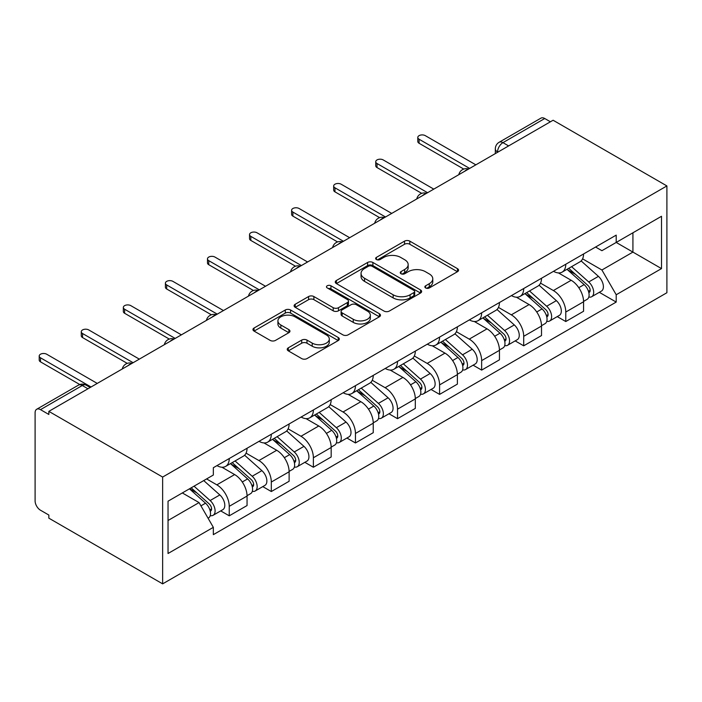 <?xml version="1.0" encoding="UTF-8"?>
<svg xmlns="http://www.w3.org/2000/svg" width="702" height="702" viewBox="0 0 702 702"><rect width="100%" height="100%" fill="white"/><g stroke="black" fill="none" stroke-linecap="round" stroke-linejoin="round"><path stroke-width="1.05" d="M425.631 287.952A2.624 1.509 0 0 0 429.343 287.952L457.467 271.709A3.747 2.159 0 0 0 458.564 270.182A3.747 2.159 0 0 0 457.467 268.655L409.819 241.146A3.747 2.159 0 0 0 404.527 241.146L376.404 257.388A2.624 1.509 0 0 0 375.64 258.459A2.624 1.509 0 0 0 376.404 259.521A2.624 1.509 0 0 0 380.107 259.521L383.748 257.423A11.978 6.915 0 0 1 400.693 257.423L404.659 259.714A11.978 6.915 0 0 1 408.169 264.601A11.978 6.915 0 0 1 404.659 269.498L401.017 271.595A2.624 1.509 0 0 0 400.254 272.666A2.624 1.509 0 0 0 401.017 273.736A2.624 1.509 0 0 0 404.729 273.736L408.362 271.639A11.978 6.915 0 0 1 425.307 271.639L429.273 273.929A11.978 6.915 0 0 1 432.783 278.817A11.978 6.915 0 0 1 429.273 283.705L425.631 285.811A2.624 1.509 0 0 0 424.868 286.881A2.624 1.509 0 0 0 425.631 287.952L425.631 285.811M288.329 347.815A3.747 2.159 0 0 0 287.232 349.342A3.747 2.159 0 0 0 288.329 350.868L301.693 358.59A3.747 2.159 0 0 0 306.993 358.59L338.224 340.558A3.747 2.159 0 0 0 339.32 339.022A3.747 2.159 0 0 0 338.224 337.495L290.584 309.994A3.747 2.159 0 0 0 285.284 309.994L254.054 328.027A3.747 2.159 0 0 0 252.957 329.554A3.747 2.159 0 0 0 254.054 331.081L270.2 340.4A3.747 2.159 0 0 0 275.491 340.4L288.864 332.687A3.747 2.159 0 0 0 289.952 331.16A3.747 2.159 0 0 0 288.864 329.624L280.853 325.008A10.012 5.783 0 0 1 277.922 320.919A10.012 5.783 0 0 1 284.099 315.575A10.012 5.783 0 0 1 295.015 316.83L326.377 334.942A10.012 5.783 0 0 1 329.308 339.022A10.012 5.783 0 0 1 323.131 344.366A10.012 5.783 0 0 1 312.214 343.111L306.993 340.093A3.747 2.159 0 0 0 301.693 340.093L288.329 347.815L288.329 350.868M162.645 477.062L48.85 411.363L553.106 120.235L666.9 185.933L162.645 477.062L162.645 583.862L666.9 292.734L666.9 185.933M384.012 311.065A3.747 2.159 0 0 0 389.312 311.065L420.542 293.032A3.747 2.159 0 0 0 421.639 291.497A3.747 2.159 0 0 0 420.542 289.97L372.894 262.469A3.747 2.159 0 0 0 367.602 262.469L336.372 280.502A3.747 2.159 0 0 0 335.275 282.028A3.747 2.159 0 0 0 336.372 283.555L384.012 311.065M328.29 288.513A2.624 1.509 0 0 1 330.94 288.882L330.94 285.767L379.378 313.733A3.747 2.159 0 0 1 380.475 315.259A3.747 2.159 0 0 1 379.378 316.795L348.148 334.828A3.747 2.159 0 0 1 342.857 334.828L295.209 307.318L295.209 304.264A3.747 2.159 0 0 0 294.112 305.791A3.747 2.159 0 0 0 295.209 307.318M295.209 304.264L308.582 296.542A3.747 2.159 0 0 1 313.873 296.542L333.196 307.695A3.747 2.159 0 0 0 338.487 307.695L347.358 302.58A3.747 2.159 0 0 0 348.455 301.053A3.747 2.159 0 0 0 347.358 299.526L327.237 287.908A2.624 1.509 0 0 1 326.474 286.837A2.624 1.509 0 0 1 328.088 285.442A2.624 1.509 0 0 1 330.94 285.767M48.85 411.363L48.85 414.47L40.497 409.643A7.625 4.405 -120 0 0 36.679 409.266A7.625 4.405 -120 0 0 35.1 412.758L35.1 500.877A7.625 4.405 -120 0 0 40.497 510.222L48.85 515.049L48.85 518.164L162.645 583.862M508.617 145.919L502.948 142.646A7.625 4.405 60 0 0 499.14 142.269L540.935 118.138A7.625 4.405 60 0 1 544.743 118.515L502.948 142.646A7.625 4.405 120 0 0 497.56 151.992L497.56 152.299M550.412 121.788L544.743 118.515M565.777 264.242A17.541 10.126 60 0 1 562.144 272.113L579.94 261.837A17.541 10.126 -120 0 0 583.573 253.966M540.522 283.125L553.378 290.549A17.541 10.126 60 0 1 565.777 312.039L583.573 301.763A17.541 10.126 -120 0 0 571.174 280.273L558.432 272.92M583.573 301.763L583.573 311.258L565.777 321.534L557.248 316.602M562.144 272.113A17.541 10.126 60 0 1 553.509 271.323M565.777 312.039L565.777 321.534M523.71 288.522A17.541 10.126 60 0 1 520.077 296.402L537.881 286.126A17.541 10.126 -120 0 0 541.514 278.255M515.18 340.891L523.71 345.814L541.514 335.547L541.514 326.044A17.541 10.126 -120 0 0 529.106 304.563L516.365 297.209M520.077 296.402A17.541 10.126 60 0 1 511.442 295.612M498.455 307.415L511.31 314.838A17.541 10.126 60 0 1 523.71 336.319L523.71 345.814M481.651 312.811A17.541 10.126 60 0 1 478.018 320.691L495.814 310.416A17.541 10.126 -120 0 0 499.447 302.536M473.113 365.18L481.651 370.103L499.447 359.828L499.447 350.333A17.541 10.126 -120 0 0 487.039 328.852L474.306 321.49M478.018 320.691A17.541 10.126 60 0 1 469.375 319.893M456.388 331.704L469.243 339.127A17.541 10.126 60 0 1 481.651 360.609L481.651 370.103M439.584 337.1A17.541 10.126 60 0 1 435.951 344.972L453.746 334.696A17.541 10.126 -120 0 0 457.379 326.825M431.046 389.461L439.584 394.392L457.379 384.117L457.379 374.622A17.541 10.126 -120 0 0 444.971 353.132L432.239 345.779M435.951 344.972A17.541 10.126 60 0 1 427.316 344.182M414.32 355.993L427.176 363.408A17.541 10.126 60 0 1 439.584 384.898L439.584 394.392M397.516 361.39A17.541 10.126 60 0 1 393.883 369.261L411.679 358.985A17.541 10.126 -120 0 0 415.312 351.114M388.978 413.75L397.516 418.682L415.312 408.406L415.312 398.903A17.541 10.126 -120 0 0 402.904 377.422L390.172 370.068M393.883 369.261A17.541 10.126 60 0 1 385.249 368.471M372.253 380.273L385.108 387.697A17.541 10.126 60 0 1 397.516 409.178L397.516 418.682M355.449 385.67A17.541 10.126 60 0 1 351.816 393.55L369.612 383.274A17.541 10.126 -120 0 0 373.245 375.394M346.92 438.039L355.449 442.962L373.245 432.686L373.245 423.192A17.541 10.126 -120 0 0 360.846 401.711L348.104 394.357M351.816 393.55A17.541 10.126 60 0 1 343.181 392.751M330.194 404.563L343.041 411.986A17.541 10.126 60 0 1 355.449 433.467L355.449 442.962M313.382 409.959A17.541 10.126 60 0 1 309.749 417.83L327.544 407.555A17.541 10.126 -120 0 0 331.177 399.684M304.852 462.328L313.382 467.251L331.177 456.976L331.177 447.481A17.541 10.126 -120 0 0 318.778 425.991L306.037 418.638M309.749 417.83A17.541 10.126 60 0 1 301.114 417.041M288.127 428.852L300.982 436.267A17.541 10.126 60 0 1 313.382 457.757L313.382 467.251M271.314 434.248A17.541 10.126 60 0 1 267.681 442.12L285.477 431.844A17.541 10.126 -120 0 0 289.11 423.973M262.785 486.609L271.314 491.54L289.119 481.265L289.119 471.77A17.541 10.126 -120 0 0 276.711 450.28L263.97 442.927M267.681 442.12A17.541 10.126 60 0 1 259.047 441.33M246.06 453.132L258.915 460.556A17.541 10.126 60 0 1 271.314 482.037L271.314 491.54M229.247 458.529A17.541 10.126 60 0 1 225.614 466.409L243.418 456.133A17.541 10.126 -120 0 0 247.051 448.253M220.718 510.898L229.247 515.821L247.051 505.545L247.051 496.051A17.541 10.126 -120 0 0 234.643 474.57L221.902 467.216M225.614 466.409A17.541 10.126 60 0 1 216.979 465.619M206.599 478.931L216.848 484.845A17.541 10.126 60 0 1 229.247 506.326L229.247 515.821M595.577 247.034L601.912 250.693L661.503 216.286L632.923 232.792L632.923 252.097L601.912 269.998L582.59 258.845M168.041 520.498L199.052 502.588L213.338 527.342L168.041 553.501L168.041 501.193L213.338 475.035L213.338 467.716L616.207 235.126L616.207 242.444L661.503 268.603L616.207 294.752L601.912 269.998M661.503 216.286L661.503 268.603M213.338 527.342L213.338 534.661L616.207 302.071L616.207 294.752M199.052 502.588L182.327 492.936M599.315 292.322L616.207 302.071M426.684 288.32L429.273 286.82A11.978 6.915 0 0 0 432.783 281.932L432.783 278.817M408.169 264.601L408.169 267.716A11.978 6.915 0 0 1 404.659 272.613L402.07 274.105M457.414 271.744L409.819 244.261A3.747 2.159 0 0 0 404.527 244.261L377.448 259.898M420.489 293.059L372.894 265.584A3.747 2.159 0 0 0 367.602 265.584L336.425 283.582M413.926 292.567A2.624 1.509 0 0 0 414.689 291.497A2.624 1.509 0 0 0 413.926 290.435L372.104 266.286A2.624 1.509 0 0 0 368.401 266.286L364.557 268.506A11.978 6.915 0 0 0 361.047 273.394A11.978 6.915 0 0 0 364.557 278.282L393.146 294.787A11.978 6.915 0 0 0 410.082 294.787L413.926 292.567L413.926 295.682A2.624 1.509 0 0 0 414.689 294.612L414.689 291.497M361.047 273.394L361.047 276.509A11.978 6.915 0 0 0 364.557 281.397L364.557 278.282M413.926 295.682L410.082 297.902A11.978 6.915 0 0 1 393.146 297.902L364.557 281.397M295.261 307.344L308.582 299.657L308.582 296.542M348.455 301.053L348.455 304.168A3.747 2.159 0 0 1 347.358 305.695L338.487 310.81A3.747 2.159 0 0 1 333.196 310.81L313.873 299.657A3.747 2.159 0 0 0 308.582 299.657M330.94 288.882L379.334 316.821M353.246 319.278A10.012 5.783 0 0 0 364.154 320.524A10.012 5.783 0 0 0 370.34 315.189A10.012 5.783 0 0 0 367.4 311.1L356.353 304.721A3.747 2.159 0 0 0 351.061 304.721L342.19 309.836A3.747 2.159 0 0 0 341.093 311.363A3.747 2.159 0 0 0 342.19 312.899L353.246 319.278L353.246 322.385A10.012 5.783 0 0 0 364.154 323.64A10.012 5.783 0 0 0 370.34 318.304L370.34 315.189M341.093 311.363L341.093 314.478A3.747 2.159 0 0 0 342.19 316.005L342.19 312.899M353.246 322.385L342.19 316.005M329.308 339.022L329.308 342.137A10.012 5.783 0 0 1 323.131 347.481A10.012 5.783 0 0 1 312.214 346.226L306.993 343.208A3.747 2.159 0 0 0 301.693 343.208L288.382 350.895M277.922 320.919L277.922 324.034A10.012 5.783 0 0 0 280.853 328.115L280.853 325.008M288.812 332.713L280.853 328.115M338.171 340.584L290.584 313.101A3.747 2.159 0 0 0 285.284 313.101L254.106 331.107M566.997 269.314L584.134 284.608A9.53 5.502 60 0 1 587.126 299.35L583.573 301.404M567.453 269.717L575.517 274.377M568.725 268.313L587.802 285.337A4.581 2.641 60 0 1 589.232 292.409A4.581 2.641 60 0 1 588.82 292.576M571.577 266.663L588.724 281.967A9.53 5.502 60 0 1 591.716 296.709A9.53 5.502 60 0 1 588.838 297.007M581.142 260.933L598.429 276.36A9.53 5.502 60 0 1 601.421 291.102L591.716 296.709M463.776 169.077L419.085 143.269A4.387 2.536 180 0 1 417.804 141.479L417.804 137.434A4.387 2.536 -0 0 0 419.085 139.224L469.647 168.419M475.851 164.838L425.289 135.644A4.387 2.536 -0 0 0 420.507 135.1A4.387 2.536 -0 0 0 417.804 137.434M524.929 293.603L542.076 308.898A9.53 5.502 60 0 1 545.068 323.64L541.505 325.693M525.386 294.006L533.45 298.666M526.658 292.602L545.735 309.626A4.581 2.641 60 0 1 547.165 316.699A4.581 2.641 60 0 1 546.753 316.865M529.51 290.953L546.656 306.248A9.53 5.502 60 0 1 549.648 320.989A9.53 5.502 60 0 1 546.77 321.297M539.075 285.214L556.361 300.649A9.53 5.502 60 0 1 559.354 315.391L549.648 320.989M482.862 317.883L500.008 333.187A9.53 5.502 60 0 1 503.001 347.929L499.438 349.982M483.318 318.296L491.382 322.955M484.591 316.892L503.667 333.906A4.581 2.641 60 0 1 505.107 340.988A4.581 2.641 60 0 1 504.685 341.154M487.451 315.242L504.589 330.537A9.53 5.502 60 0 1 507.581 345.279A9.53 5.502 60 0 1 504.703 345.586M497.007 309.503L514.294 324.929A9.53 5.502 60 0 1 517.286 339.671L507.581 345.279M421.709 193.357L377.018 167.559A4.387 2.536 180 0 1 375.737 165.769L375.737 161.723A4.387 2.536 -0 0 0 377.018 163.513L427.579 192.699M433.783 189.119L383.222 159.933A4.387 2.536 -0 0 0 378.448 159.38A4.387 2.536 -0 0 0 375.737 161.723M379.642 217.646L334.959 191.848A4.387 2.536 180 0 1 333.669 190.058L333.669 186.012A4.387 2.536 -0 0 0 334.959 187.803L385.512 216.988M391.716 213.408L341.154 184.214A4.387 2.536 -0 0 0 336.381 183.67A4.387 2.536 -0 0 0 333.669 186.012M440.795 342.172L457.941 357.467A9.53 5.502 60 0 1 460.933 372.209L457.371 374.263M441.251 342.576L449.324 347.236M442.523 341.172L461.6 358.195A4.581 2.641 60 0 1 463.039 365.268A4.581 2.641 60 0 1 462.618 365.435M445.384 339.531L462.521 354.826A9.53 5.502 60 0 1 465.514 369.568A9.53 5.502 60 0 1 462.636 369.875M454.94 333.792L472.227 349.219A9.53 5.502 60 0 1 475.228 363.961L465.514 369.568M398.736 366.462L415.874 381.756A9.53 5.502 60 0 1 418.866 396.498L415.312 398.552M399.184 366.865L407.257 371.525M400.465 365.461L419.533 382.485A4.581 2.641 60 0 1 420.972 389.557A4.581 2.641 60 0 1 420.551 389.724M403.317 363.812L420.454 379.106A9.53 5.502 60 0 1 423.446 393.848A9.53 5.502 60 0 1 420.568 394.155M412.873 358.073L430.168 373.508A9.53 5.502 60 0 1 433.16 388.25L423.446 393.848M356.669 390.751L373.806 406.046A9.53 5.502 60 0 1 376.798 420.788L373.245 422.841M357.116 391.154L365.189 395.814M358.397 389.75L377.465 406.765A4.581 2.641 60 0 1 378.904 413.847A4.581 2.641 60 0 1 378.492 414.013M361.249 388.101L378.396 403.396A9.53 5.502 60 0 1 381.388 418.138A9.53 5.502 60 0 1 378.501 418.445M370.805 382.362L388.101 397.788A9.53 5.502 60 0 1 391.093 412.53L381.388 418.138M337.574 241.936L292.892 216.137A4.387 2.536 180 0 1 291.602 214.347L291.602 210.293A4.387 2.536 -0 0 0 292.892 212.083L343.453 241.277M349.649 237.697L299.096 208.503A4.387 2.536 -0 0 0 294.313 207.959A4.387 2.536 -0 0 0 291.602 210.293M295.507 266.216L250.825 240.417A4.387 2.536 180 0 1 249.535 238.627L249.535 234.582A4.387 2.536 -0 0 0 250.825 236.372L301.386 265.567M307.581 261.978L257.029 232.792A4.387 2.536 -0 0 0 252.246 232.239A4.387 2.536 -0 0 0 249.535 234.582M253.448 290.505L208.757 264.707A4.387 2.536 180 0 1 207.476 262.917L207.476 258.871A4.387 2.536 -0 0 0 208.757 260.661L259.319 289.847M265.523 286.267L214.961 257.081A4.387 2.536 -0 0 0 210.179 256.528A4.387 2.536 -0 0 0 207.476 258.871M314.601 415.031L331.739 430.326A9.53 5.502 60 0 1 334.731 445.068L331.177 447.121M315.058 415.435L323.122 420.094M316.33 414.04L335.407 431.054A4.581 2.641 60 0 1 336.837 438.136A4.581 2.641 60 0 1 336.425 438.294M319.182 412.39L336.328 427.685A9.53 5.502 60 0 1 339.32 442.427A9.53 5.502 60 0 1 336.442 442.734M328.738 406.651L346.033 422.077A9.53 5.502 60 0 1 349.026 436.82L339.32 442.427M211.381 314.794L166.69 288.996A4.387 2.536 180 0 1 165.409 287.206L165.409 283.152A4.387 2.536 -0 0 0 166.69 284.942L217.251 314.136M223.455 310.556L172.894 281.362A4.387 2.536 -0 0 0 168.111 280.818A4.387 2.536 -0 0 0 165.409 283.152M272.534 439.32L289.672 454.615A9.53 5.502 60 0 1 292.664 469.357L289.11 471.411M272.99 439.724L281.054 444.384M274.263 438.32L293.339 455.344A4.581 2.641 60 0 1 294.77 462.416A4.581 2.641 60 0 1 294.357 462.583M277.115 436.67L294.261 451.965A9.53 5.502 60 0 1 297.253 466.716A9.53 5.502 60 0 1 294.375 467.014M286.679 430.931L303.966 446.367A9.53 5.502 60 0 1 306.958 461.109L297.253 466.716M169.314 339.084L124.623 313.276A4.387 2.536 180 0 1 123.341 311.486L123.341 307.441A4.387 2.536 -0 0 0 124.623 309.231L175.184 338.425M181.388 334.845L130.826 305.651A4.387 2.536 -0 0 0 126.044 305.098A4.387 2.536 -0 0 0 123.341 307.441M230.467 463.61L247.613 478.904A9.53 5.502 60 0 1 250.605 493.646L247.043 495.7M230.923 464.013L238.987 468.673M232.195 462.609L251.272 479.633A4.581 2.641 60 0 1 252.711 486.705A4.581 2.641 60 0 1 252.29 486.872M235.056 460.96L252.193 476.254A9.53 5.502 60 0 1 255.186 490.996A9.53 5.502 60 0 1 252.308 491.303M244.612 455.221L261.899 470.647A9.53 5.502 60 0 1 264.891 485.398L255.186 490.996M127.246 363.364L82.555 337.565A4.387 2.536 180 0 1 81.274 335.775L81.274 331.73A4.387 2.536 -0 0 0 82.555 333.52L133.117 362.706M139.321 359.126L88.759 329.94A4.387 2.536 -0 0 0 83.986 329.387A4.387 2.536 -0 0 0 81.274 331.73M189.452 488.829L205.546 503.194A9.53 5.502 60 0 1 208.538 517.936L208.064 518.208M189.61 488.732L196.92 492.953M191.181 487.829L209.205 503.913A4.581 2.641 60 0 1 210.644 510.995A4.581 2.641 60 0 1 210.223 511.161M194.033 486.179L210.126 500.544A9.53 5.502 60 0 1 213.118 515.286A9.53 5.502 60 0 1 210.24 515.593M203.738 480.58L219.831 494.936A9.53 5.502 60 0 1 222.824 509.678L213.118 515.286M79.791 384.538L40.497 361.855A4.387 2.536 180 0 1 39.207 360.065L39.207 356.011A4.387 2.536 -0 0 0 40.497 357.801L91.049 386.995M97.253 383.415L46.692 354.22A4.387 2.536 -0 0 0 41.918 353.676A4.387 2.536 -0 0 0 39.207 356.011M497.823 152.15L497.56 151.992A7.625 4.405 0 0 1 495.322 148.877L495.322 153.589M271.314 482.037L289.119 471.77M313.382 457.757L331.177 447.481M355.449 433.467L373.245 423.192M397.516 409.178L415.312 398.903M439.584 384.898L457.379 374.622M481.651 360.609L499.447 350.333M523.71 336.319L541.514 326.044M229.247 506.326L247.051 496.051M216.848 484.845L234.643 474.57M258.915 460.556L276.711 450.28M300.982 436.267L318.778 425.991M343.041 411.986L360.846 401.711M385.108 387.697L402.904 377.422M427.176 363.408L444.971 353.132M469.243 339.127L487.039 328.852M511.31 314.838L529.106 304.563M553.378 290.549L571.174 280.273M467.962 169.393A7.625 4.405 120 0 0 464.592 171.332M425.895 193.673A7.625 4.405 120 0 0 422.525 195.621M383.827 217.962A7.625 4.405 120 0 0 380.458 219.91M341.76 242.251A7.625 4.405 120 0 0 338.399 244.191M299.693 266.532A7.625 4.405 120 0 0 296.332 268.48M257.634 290.821A7.625 4.405 120 0 0 254.264 292.769M215.567 315.11A7.625 4.405 120 0 0 212.197 317.05M173.499 339.399A7.625 4.405 120 0 0 170.13 341.339M131.432 363.68A7.625 4.405 120 0 0 128.062 365.628M87.952 388.785L82.292 385.512L40.497 409.643M90.189 387.495L86.1 385.135A7.625 4.405 120 0 0 82.292 385.512A7.625 4.405 60 0 0 78.475 385.135L36.679 409.266M429.273 286.82L429.273 283.705M401.017 273.736L401.017 271.595M404.659 272.613L404.659 269.498M376.404 259.521L376.404 257.388M404.527 244.261L404.527 241.146M409.819 244.261L409.819 241.146M457.467 271.709L457.467 268.655M336.372 283.555L336.372 280.502M367.602 265.584L367.602 262.469M372.894 265.584L372.894 262.469M420.542 293.032L420.542 289.97M393.146 297.902L393.146 294.787M410.082 297.902L410.082 294.787M313.873 299.657L313.873 296.542M333.196 310.81L333.196 307.695M338.487 310.81L338.487 307.695M347.358 305.695L347.358 302.58M379.378 316.795L379.378 313.733M301.693 343.208L301.693 340.093M306.993 343.208L306.993 340.093M312.214 346.226L312.214 343.111M288.864 332.687L288.864 329.624M254.054 331.081L254.054 328.027M285.284 313.101L285.284 309.994M290.584 313.101L290.584 309.994M338.224 340.558L338.224 337.495M584.134 284.608L578.79 287.697M590.18 290.321L588.469 291.312M598.429 276.36L588.724 281.967M419.085 139.224L419.085 143.269M542.076 308.898L536.723 311.986M548.122 314.601L546.402 315.593M556.361 300.649L546.656 306.248M500.008 333.187L494.664 336.267M506.054 338.89L504.334 339.882M514.294 324.929L504.589 330.537M377.018 163.513L377.018 167.559M334.959 187.803L334.959 191.848M457.941 357.467L452.597 360.556M463.987 363.18L462.267 364.171M472.227 349.219L462.521 354.826M415.874 381.756L410.53 384.845M421.92 387.46L420.2 388.452M430.168 373.508L420.454 379.106M373.806 406.046L368.462 409.126M379.852 411.749L378.132 412.741M388.101 397.788L378.396 403.396M292.892 212.083L292.892 216.137M250.825 236.372L250.825 240.417M208.757 260.661L208.757 264.707M331.739 430.326L326.395 433.415M337.785 436.039L336.065 437.03M346.033 422.077L336.328 427.685M166.69 284.942L166.69 288.996M289.672 454.615L284.328 457.704M295.717 460.328L294.006 461.319M303.966 446.367L294.261 451.965M124.623 309.231L124.623 313.276M247.613 478.904L242.26 481.984M253.659 484.608L251.939 485.6M261.899 470.647L252.193 476.254M82.555 333.52L82.555 337.565M205.546 503.194L200.93 505.852M211.592 508.897L209.872 509.889M219.831 494.936L210.126 500.544M40.497 357.801L40.497 361.855M468.611 169.015A7.625 7.625 0 0 0 458.818 174.666M426.544 193.304A7.625 7.625 0 0 0 416.76 198.956M384.477 217.585A7.625 7.625 0 0 0 374.692 223.236M342.409 241.874A7.625 7.625 0 0 0 332.625 247.525M300.342 266.163A7.625 7.625 0 0 0 290.558 271.814M258.275 290.452A7.625 7.625 0 0 0 248.49 296.095M216.216 314.733A7.625 7.625 0 0 0 206.423 320.384M174.149 339.022A7.625 7.625 0 0 0 164.356 344.673M132.081 363.311A7.625 7.625 0 0 0 122.297 368.962M86.1 385.135A7.625 7.625 0 0 0 78.475 385.135M499.14 142.269A7.625 7.625 0 0 0 495.322 148.877"/></g></svg>

